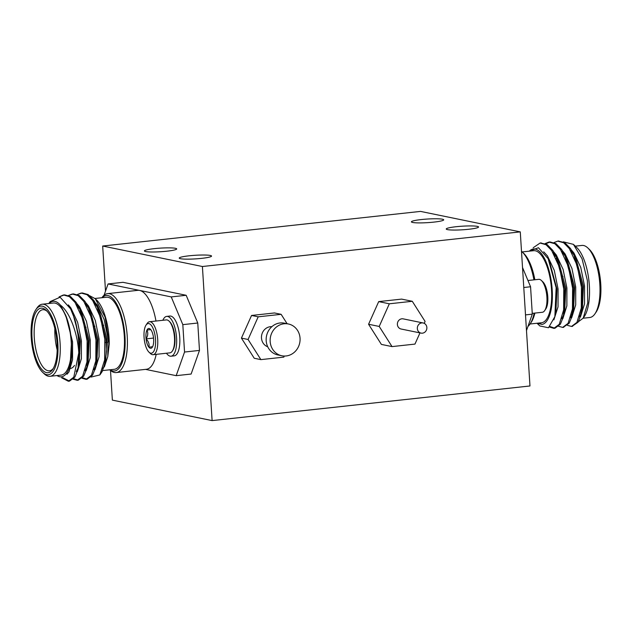 <?xml version="1.0" encoding="UTF-8"?>
<svg xmlns="http://www.w3.org/2000/svg" width="632" height="632" viewBox="0 0 632 632"><rect width="100%" height="100%" fill="white"/><g stroke="black" fill="none" stroke-linecap="round" stroke-linejoin="round"><path stroke-width="0.95" d="M271.871 326.665A10.357 9.52 101.6 0 0 261.688 335.063A10.357 9.52 101.6 0 0 267.739 346.786M284.313 356.045L283.831 357.127L260.89 359.624L248.076 339.479L241.424 338.112L251.552 315.463L274.486 312.959L281.137 314.325L287.11 323.718M248.076 339.479L258.196 316.822L251.552 315.463M260.89 359.624L254.238 358.257L241.424 338.112M258.196 316.822L281.137 314.325M288.374 323.979L284.384 323.157A16.227 14.915 101.6 0 0 266.507 336.05A16.227 14.915 101.6 0 0 277.859 354.947L281.848 355.769A16.227 14.915 101.6 0 0 286.122 355.966A16.227 14.915 101.6 0 0 300.042 340.561A16.227 14.915 101.6 0 0 288.374 323.979A16.227 14.915 101.6 0 0 270.496 336.872A16.227 14.915 101.6 0 0 281.848 355.769M525.5 314.894L532.294 314.151L526.488 330.568M522.514 267.494L530.564 286.762L532.294 314.151M530.564 286.762L523.778 287.497M561.651 275.544A8.635 3.255 83.8 0 1 563.033 276.705A8.635 3.255 83.8 0 0 561.651 275.544M564.961 289.938A8.635 3.255 83.8 0 1 564.005 292.008A8.635 3.255 83.8 0 0 564.961 289.938M572.063 326.349L578.027 322.249L581.116 314.673L582.538 287.054L573.659 253.867L570.419 248.439L564.787 242.656L558.309 241.076M563.231 327.305L569.203 323.213L572.292 315.637L573.706 288.01L564.826 254.83L561.595 249.403L555.962 243.62L550.03 241.961L545.764 243.802M550.03 326.507L554.959 328.237L560.371 324.177L563.46 316.593L564.874 288.974L555.994 255.794L552.763 250.359L547.13 244.584L540.644 243.004M567.497 325.354L571.51 326.436L576.921 322.367L581.29 308.037L581.432 287.173L577.127 265.393L569.321 248.558L563.681 242.775L557.748 241.116L554.003 242.577M558.664 326.317L562.678 327.4L568.097 323.331L572.458 308.993L572.6 288.137L568.294 266.356L560.489 249.522L554.857 243.739L548.924 242.08L545.179 243.541M549.461 327.028L553.845 328.363L559.265 324.295L563.626 309.957L563.776 289.093L559.462 267.32L551.657 250.485L546.024 244.703L540.091 243.043L533.187 247.744M573.422 244.363L576.787 247.562A37.975 14.323 83.8 0 1 588.977 281.122A37.975 14.323 83.8 0 1 584.3 316.521L583.186 318.165L587.752 302.878L587.389 280.655L582.072 258.828L573.422 244.363L563.373 241.851M571.447 316.45A37.975 14.323 83.8 0 1 571.107 316.047M571.992 315.368A36.253 13.667 83.8 0 1 571.439 314.728M583.146 318.22L589.798 317.501A36.253 13.667 -96.2 0 0 594.989 313.772A36.253 13.667 -96.2 0 0 599.46 279.984A36.253 13.667 -96.2 0 0 587.815 247.949A36.253 13.667 -96.2 0 0 581.946 245.429L575.302 246.148M587.815 247.949L589.308 249.371A34.523 13.019 83.8 0 1 600.4 279.881A34.523 13.019 83.8 0 1 596.142 312.066L594.989 313.772M578.335 321.759L583.186 318.165M538.267 323.11L542.106 324.413A37.975 14.323 -96.2 0 0 550.907 278.925A37.975 14.323 -96.2 0 0 529.387 251.149M522.214 251.931L533.629 250.691A36.253 13.667 83.8 0 1 551.144 285.245A36.253 13.667 83.8 0 1 541.482 322.762L530.066 324.003A39.705 14.97 -96.2 0 0 534.151 313.172M529.166 251.18L538.456 247.728L548.142 258.662L556.136 287.663L554.872 316.616L548.489 327.747L539.854 325.962L536.995 323.252L542.106 324.413M563.349 311.924L563.554 312.121A30.723 11.589 -96.2 0 0 564.289 312.761M571.928 312.374A30.723 11.589 -96.2 0 0 573.335 310.47M563.389 253.258A30.723 11.589 -96.2 0 0 562.764 253.163M556.144 258.528A27.271 10.286 83.8 0 1 556.95 257.817M568.547 267.186A27.271 10.286 83.8 0 1 572.639 288.571M564.542 311.197A27.271 10.286 83.8 0 1 563.475 311.055M579.402 316.885L581.693 312.168M581.116 314.673L582.317 310.091L583.447 286.201L575.807 258.085L573.659 253.867M574.749 256.126L570.467 250.288M554.754 254.491L554.477 255.115M570.577 317.849L572.869 313.132M572.292 315.637L573.485 311.055L574.622 287.157L566.975 259.041L564.826 254.83M565.917 257.082L561.635 251.252M561.745 318.812L564.036 314.096M563.46 316.593L564.653 312.018L565.79 288.121L558.151 260.005L555.994 255.794M557.084 258.046L552.803 252.215M554.872 316.616L555.828 312.974L556.958 289.085L549.319 260.969L548.142 258.662M580.508 316.766L584.537 303.921L584.553 286.075L580.761 267.454L573.975 253.061L571.565 250.169M555.409 255.391L555.062 256.252M571.676 317.73L575.705 304.877L575.72 287.039L571.928 268.418L565.142 254.025L562.741 251.133M562.851 318.686L566.872 305.841L566.896 288.002L563.096 269.382L556.31 254.988L553.909 252.089M553.877 319.847L558.048 306.804L558.064 288.966L554.272 270.338L547.486 255.944L543.717 251.82M527.941 326.452A39.705 14.97 -96.2 0 0 530.058 324.019L531.212 322.312A37.975 14.323 83.8 0 0 534.87 313.093M533.922 279.858A39.705 14.97 -96.2 0 0 522.206 251.923A39.705 14.97 -96.2 0 0 521.495 251.291M522.206 251.923L523.699 253.345A37.975 14.323 83.8 0 1 534.854 279.755M197.761 323.015L182.822 324.643L171.233 296.914L186.171 295.286L197.761 323.015L199.483 350.412L191.125 374.041L176.186 375.669L184.544 352.04L182.822 324.643L171.233 296.914L108.064 283.942L104.059 295.27L108.064 283.942L123.011 282.314L186.171 295.286L197.761 323.015L182.822 324.643L184.544 352.04L199.483 350.412L191.125 374.041L176.186 375.669L184.544 352.04L199.483 350.412L197.761 323.015M145.526 369.372L176.186 375.669L145.526 369.372M78.779 352.861L73.786 377.185L68.374 381.254L61.628 377.794L68.374 381.254L69.481 381.128L62.71 377.644L69.473 381.128L74.892 377.067L77.981 369.483L74.892 377.067L69.473 381.128L68.374 381.254L73.786 377.185L78.779 352.861C77.768 333.957 69.883 311.987 60.474 305.185L65.791 315.479C68.904 323.213 70.808 332.045 71.479 341.975L71.645 356.574L70.081 366.892L71.645 356.574A37.975 14.323 -96.2 0 1 56.935 375.55A37.975 14.323 -96.2 0 0 71.645 356.574L71.479 341.975L70.081 366.892L71.479 341.975C70.808 332.045 68.904 323.213 65.791 315.479L72.585 341.857L72.569 359.695L68.935 371.948L66.976 374.262L68.935 371.948L72.569 359.695L72.585 341.857L65.791 315.479L60.474 305.185A37.975 14.323 -96.2 0 0 49.091 303.478A37.975 14.323 -96.2 0 1 60.474 305.185C69.883 311.987 77.768 333.957 78.779 352.861A43.158 16.274 83.8 0 0 74.963 319.705L79.395 341.865L77.981 369.483L79.395 341.865L74.963 319.705A43.158 16.274 83.8 0 1 78.779 352.861M59.045 296.929L63.453 294.97L69.378 296.629L75.011 302.412L82.816 319.247L87.121 341.027L86.979 361.883L82.618 376.222L77.207 380.29L73.186 379.208L78.305 380.172L73.683 378.671L78.305 380.172L83.716 376.103L86.805 368.527L83.716 376.103L78.305 380.172L77.207 380.29L82.618 376.222L86.979 361.883L87.121 341.027L82.816 319.247L75.011 302.412L69.378 296.629L63.453 294.97L70.476 296.511L76.109 302.293L79.348 307.721L88.227 340.901L86.805 368.527L88.227 340.901L79.348 307.721L76.109 302.293L70.476 296.511L64.551 294.852L59.045 296.929M68.525 295.468L72.277 294.006L78.21 295.673L83.835 301.448L91.64 318.283L95.953 340.063L95.811 360.927L91.443 375.258L86.031 379.326L82.018 378.244L87.137 379.208L82.516 377.715L87.137 379.208L92.549 375.139L95.637 367.563L92.549 375.139L87.137 379.208L86.031 379.326L91.443 375.258L95.811 360.927L95.953 340.063L91.64 318.283L83.835 301.448L78.21 295.673L72.277 294.006L79.308 295.547L84.941 301.33L88.18 306.757L97.059 339.945L95.637 367.563L97.059 339.945L88.18 306.757L84.941 301.33L79.308 295.547L73.375 293.888L68.525 295.468M77.357 294.504L81.109 293.043L87.034 294.71L92.667 300.484L100.472 317.319L104.786 339.1L104.635 359.964L99.84 374.942A43.158 16.274 -96.2 0 0 100.535 373.986A43.158 16.274 -96.2 0 0 106.342 351.582L104.778 365.415L106.342 351.582L105.884 338.981L97.004 305.801L105.884 338.981L106.342 351.582A43.158 16.274 -96.2 0 1 100.535 373.986A43.158 16.274 -96.2 0 1 99.84 374.942L91.063 377.059L99.84 374.942L104.635 359.964L104.786 339.1L100.472 317.319L92.667 300.484L87.034 294.71L81.109 293.043L88.14 294.583L93.773 300.366L97.004 305.801L93.773 300.366L88.14 294.583L82.207 292.924L77.357 294.504M76.906 370.708L76.685 370.305L76.906 370.708M71.219 341.92A36.253 13.667 -96.2 0 0 53.333 303.012L42.202 304.229A36.253 13.667 83.8 0 1 60.095 343.129A36.253 13.667 83.8 0 1 50.054 376.301A36.253 13.667 83.8 0 1 44.185 373.781A36.253 13.667 83.8 0 0 50.054 376.301A36.253 13.667 83.8 0 0 60.095 343.129A36.253 13.667 83.8 0 0 42.202 304.229A36.253 13.667 83.8 0 0 37.012 307.95A36.253 13.667 83.8 0 1 42.202 304.229L53.333 303.012A36.253 13.667 -96.2 0 1 71.219 341.92A36.253 13.667 -96.2 0 1 61.186 375.092A36.253 13.667 -96.2 0 0 71.219 341.92M57.038 343.002A32.453 12.237 83.8 0 1 52.709 369.365A32.453 12.237 83.8 0 1 32.374 341.762A32.453 12.237 83.8 0 1 46.286 310.43A32.453 12.237 83.8 0 1 57.038 343.002A32.453 12.237 83.8 0 1 52.709 369.365A32.453 12.237 83.8 0 1 32.374 341.762A32.453 12.237 83.8 0 1 46.286 310.43A32.453 12.237 83.8 0 1 57.038 343.002M57.836 343.168A34.523 13.019 -96.2 0 0 49.225 311.995A34.523 13.019 -96.2 0 0 35.858 309.664A34.523 13.019 -96.2 0 0 31.6 341.849A34.523 13.019 -96.2 0 0 42.692 372.359A34.523 13.019 -96.2 0 0 57.836 343.168A34.523 13.019 -96.2 0 0 49.225 311.995A34.523 13.019 -96.2 0 0 35.858 309.664A34.523 13.019 -96.2 0 0 31.6 341.849A34.523 13.019 -96.2 0 0 42.692 372.359A34.523 13.019 -96.2 0 0 57.836 343.168M50.149 301.583L60.119 297.23L70.626 308.898L74.963 319.705L70.626 308.898L60.119 297.23L50.149 301.583L48.846 303.502L50.149 301.583M87.793 363.763A37.975 14.323 83.8 0 1 86.947 362.112A37.975 14.323 83.8 0 0 87.793 363.763M80.659 313.188A37.975 14.323 83.8 0 1 81.03 311.3A37.975 14.323 83.8 0 0 80.659 313.188M96.483 299.884A37.975 14.323 83.8 0 1 109.265 343.895L107.803 356.503L104.335 366.955L107.803 356.503L107.898 338.009L104.106 319.381L97.32 304.987L92.28 299.947L97.32 304.987L104.106 319.381L107.898 338.009L107.803 356.503L109.265 343.895L105.11 317.161L95.306 298.762L89.618 295.697L95.306 298.762L105.11 317.161L109.265 343.895A37.975 14.323 83.8 0 0 96.483 299.884L95.329 298.786L96.483 299.884M81.583 312.627A36.253 13.667 -96.2 0 0 81.212 314.602A36.253 13.667 -96.2 0 1 81.583 312.627M87.137 360.556A36.253 13.667 -96.2 0 0 88.014 362.294A36.253 13.667 -96.2 0 1 87.137 360.556M102.969 368.132A36.253 13.667 -96.2 0 0 103.703 367.097A36.253 13.667 -96.2 0 1 102.969 368.132M124.306 336.137A36.253 13.667 -96.2 0 0 106.413 297.23A36.253 13.667 -96.2 0 1 124.306 336.137A36.253 13.667 -96.2 0 1 114.266 369.309A36.253 13.667 -96.2 0 0 124.306 336.137M98.142 308.147A36.253 13.667 -96.2 0 0 97.715 309.806A36.253 13.667 -96.2 0 1 98.142 308.147M104.422 361.496A36.253 13.667 -96.2 0 0 104.944 362.381A36.253 13.667 -96.2 0 1 104.422 361.496M47.037 311.205A30.723 11.589 -96.2 0 0 42.802 309.72A30.723 11.589 -96.2 0 0 34.61 341.517A30.723 11.589 -96.2 0 0 49.462 370.81A30.723 11.589 -96.2 0 0 53.278 368.44A30.723 11.589 -96.2 0 1 49.462 370.81A30.723 11.589 -96.2 0 1 34.61 341.517A30.723 11.589 -96.2 0 1 42.802 309.72A30.723 11.589 -96.2 0 1 47.037 311.205M78.629 340.443A30.723 11.589 83.8 0 1 78.779 344.487A30.723 11.589 83.8 0 0 78.629 340.443A30.723 11.589 83.8 0 0 77.104 329.114A30.723 11.589 83.8 0 1 78.629 340.443M74.521 365.399A30.723 11.589 83.8 0 1 70.602 368.48A30.723 11.589 83.8 0 0 74.521 365.399M57.18 349.938A30.723 11.589 83.8 0 1 54.842 328.435A30.723 11.589 83.8 0 0 57.18 349.938M78.581 358.384A27.271 10.286 -96.2 0 0 79.877 353.304A27.271 10.286 -96.2 0 1 78.581 358.384M68.327 304.885L70.831 307.879L77.618 322.273L81.41 340.893L81.394 358.731L77.373 371.577L81.394 358.731L81.41 340.893L77.618 322.273L70.831 307.879L68.327 304.885M77.262 304.024L79.664 306.915L86.45 321.309L90.242 339.929L90.226 357.767L86.197 370.621L90.226 357.767L90.242 339.929L86.45 321.309L79.664 306.915L77.262 304.024M86.086 303.06L88.496 305.951L95.282 320.345L99.074 338.965L99.058 356.811L95.029 369.657L99.058 356.811L99.074 338.965L95.282 320.345L88.496 305.951L86.086 303.06M79.616 359.229L78.953 357.262L79.616 359.229M78.415 308.187L78.763 307.318L78.415 308.187M72.672 312.895L80.311 341.011L79.174 364.909L77.981 369.483L79.174 364.909L80.311 341.011L72.672 312.895L70.626 308.898L72.672 312.895M78.558 366.987L76.267 371.703L78.558 366.987M76.156 304.142L80.438 309.972L76.156 304.142M81.496 311.932L89.136 340.048L88.006 363.945L86.805 368.527L88.006 363.945L89.136 340.048L81.496 311.932L79.348 307.721L81.496 311.932M87.382 366.023L85.099 370.739L87.382 366.023M84.98 303.178L89.27 309.016L84.98 303.178M90.329 310.976L97.968 339.084L96.83 362.981L95.637 367.563L96.83 362.981L97.968 339.084L90.329 310.976L88.18 306.757L90.329 310.976M96.214 365.059L93.923 369.775L96.214 365.059M79.387 361.623L78.51 359.347L79.387 361.623M77.823 307.041L78.107 306.417L77.823 307.041M93.812 302.215L98.094 308.053L93.812 302.215M99.161 310.012L106.8 338.128L105.663 362.018L104.778 365.415L105.663 362.018L106.8 338.128L99.161 310.012L97.004 305.801L99.161 310.012M103.569 367.516L102.755 368.812L103.569 367.516M127.222 336.24A39.705 14.97 83.8 0 1 116.233 372.564A39.705 14.97 83.8 0 1 114.408 372.469A39.705 14.97 83.8 0 1 109.794 369.807A39.705 14.97 83.8 0 0 114.408 372.469A39.705 14.97 83.8 0 0 116.233 372.564L146.427 369.278A39.705 14.97 -96.2 0 0 156.207 354.347A39.705 14.97 -96.2 0 1 146.427 369.278L116.233 372.564A39.705 14.97 83.8 0 0 127.222 336.24A39.705 14.97 83.8 0 0 107.63 293.627A39.705 14.97 83.8 0 1 127.222 336.24M155.978 321.032A39.705 14.97 -96.2 0 0 139.648 290.428A39.705 14.97 -96.2 0 0 137.823 290.341A39.705 14.97 -96.2 0 1 139.648 290.428L108.064 283.942L123.011 282.314L186.171 295.286L171.233 296.914L139.648 290.428A39.705 14.97 -96.2 0 1 155.978 321.032M101.942 297.712A39.705 14.97 83.8 0 1 107.63 293.627L137.823 290.341L107.63 293.627A39.705 14.97 83.8 0 0 101.942 297.712L101.942 297.712M124.97 336.271A37.975 14.323 -96.2 0 0 102.171 297.696A37.975 14.323 -96.2 0 1 124.97 336.271A37.975 14.323 -96.2 0 1 110.023 369.767A37.975 14.323 -96.2 0 0 124.97 336.271M174.219 355.856A20.027 7.552 -96.2 0 0 179.551 335.134A20.027 7.552 -96.2 0 0 169.882 316.047L166.698 316.395A20.027 7.552 -96.2 0 0 162.859 320.282A20.027 7.552 -96.2 0 1 166.698 316.395A20.027 7.552 -96.2 0 1 176.375 335.481A20.027 7.552 -96.2 0 1 171.035 356.203A20.027 7.552 -96.2 0 0 176.375 335.481A20.027 7.552 -96.2 0 0 166.698 316.395L169.882 316.047A20.027 7.552 -96.2 0 1 179.551 335.134A20.027 7.552 -96.2 0 1 174.219 355.856L171.035 356.203A20.027 7.552 -96.2 0 1 166.453 353.233A20.027 7.552 -96.2 0 0 171.035 356.203L174.219 355.856M152.628 346.699L148.899 347.205C149.563 344.282 148.623 341.501 146.071 338.878C147.967 335.79 148.267 332.843 146.964 330.054L150.692 329.548A9.97 3.76 -96.2 0 0 150.329 329.161A9.97 3.76 -96.2 0 0 146.964 330.054A9.97 3.76 -96.2 0 0 146.071 338.878A9.97 3.76 -96.2 0 0 148.899 347.205A9.97 3.76 -96.2 0 0 152.304 347.26A9.97 3.76 -96.2 0 0 152.628 346.699A9.97 3.76 -96.2 0 0 153.521 337.867A9.97 3.76 -96.2 0 0 150.692 329.548A9.97 3.76 -96.2 0 0 150.329 329.161A9.97 3.76 -96.2 0 0 146.964 330.054L150.692 329.548A9.97 3.76 -96.2 0 1 153.521 337.867A9.97 3.76 -96.2 0 1 152.628 346.699L148.899 347.205C149.563 344.282 148.623 341.501 146.071 338.878C147.967 335.79 148.267 332.843 146.964 330.054A9.97 3.76 -96.2 0 0 146.071 338.878A9.97 3.76 -96.2 0 0 148.899 347.205A9.97 3.76 -96.2 0 0 152.304 347.26A9.97 3.76 -96.2 0 0 152.628 346.699M150.764 329.635L146.964 330.054L150.764 329.635M153.544 338.065L146.071 338.878L153.544 338.065M144.136 331.618A14.915 5.625 -96.2 0 0 148.994 352.166A14.915 5.625 -96.2 0 0 155.385 337.764A14.915 5.625 -96.2 0 0 146.047 325.085A14.915 5.625 -96.2 0 0 144.136 331.618A14.915 5.625 -96.2 0 0 148.994 352.166A14.915 5.625 -96.2 0 0 155.385 337.764A14.915 5.625 -96.2 0 0 146.047 325.085A14.915 5.625 -96.2 0 0 144.136 331.618M150.432 353.533A16.574 6.249 -96.2 0 0 153.118 354.686A16.574 6.249 -96.2 0 0 157.534 337.535A16.574 6.249 -96.2 0 0 149.531 321.735A16.574 6.249 -96.2 0 0 147.153 323.442A16.574 6.249 -96.2 0 1 149.531 321.735L166.311 319.911A16.574 6.249 -96.2 0 1 168.997 321.056A16.574 6.249 -96.2 0 0 166.311 319.911L149.531 321.735A16.574 6.249 -96.2 0 1 157.534 337.535A16.574 6.249 -96.2 0 1 153.118 354.686L169.897 352.853A16.574 6.249 -96.2 0 0 172.275 351.155A16.574 6.249 -96.2 0 0 174.4 343.887A16.574 6.249 -96.2 0 0 168.997 321.056A16.574 6.249 -96.2 0 1 174.4 343.887A16.574 6.249 -96.2 0 1 172.275 351.155A16.574 6.249 -96.2 0 1 169.897 352.853L153.118 354.686A16.574 6.249 -96.2 0 1 150.432 353.533L148.994 352.166L150.432 353.533M169.716 321.743A15.745 5.933 83.8 0 1 174.772 335.655A15.745 5.933 83.8 0 1 172.828 350.333L172.275 351.155L172.828 350.333A15.745 5.933 83.8 0 0 174.772 335.655A15.745 5.933 83.8 0 0 169.716 321.743L168.997 321.056L169.716 321.743M532.239 313.377L542.311 312.279A16.574 6.249 -96.2 0 0 544.689 310.581A16.574 6.249 -96.2 0 0 546.727 295.128A16.574 6.249 -96.2 0 0 541.411 280.49A16.574 6.249 -96.2 0 0 538.725 279.336L527.957 280.505M544.689 310.581L545.795 308.937A14.915 5.625 -96.2 0 0 547.636 295.033A14.915 5.625 -96.2 0 0 542.849 281.848L541.411 280.49M105.512 291.162L102.676 246.03L420.541 211.404L520.278 231.881L529.971 385.97L212.107 420.596L112.37 400.119L110.505 370.439M520.278 231.881L202.406 266.514L102.676 246.03M212.107 420.596L202.406 266.514M210.29 255.454A16.179 1.801 176.4 0 1 211.546 256.063A16.179 1.801 176.4 0 1 195.509 258.883A16.179 1.801 176.4 0 1 179.243 258.093A16.179 1.801 176.4 0 1 192.16 255.51A16.179 1.801 176.4 0 1 210.29 255.454M477.302 226.367A16.179 1.801 176.4 0 1 478.55 226.975A16.179 1.801 176.4 0 1 462.513 229.795A16.179 1.801 176.4 0 1 446.247 229.005A16.179 1.801 176.4 0 1 459.164 226.422A16.179 1.801 176.4 0 1 477.302 226.367M442.463 219.217A16.179 1.801 176.4 0 1 443.711 219.818A16.179 1.801 176.4 0 1 427.674 222.638A16.179 1.801 176.4 0 1 411.408 221.856A16.179 1.801 176.4 0 1 424.325 219.265A16.179 1.801 176.4 0 1 442.463 219.217M175.451 248.305A16.179 1.801 176.4 0 1 176.699 248.913A16.179 1.801 176.4 0 1 160.662 251.726A16.179 1.801 176.4 0 1 144.404 250.944A16.179 1.801 176.4 0 1 157.321 248.352A16.179 1.801 176.4 0 1 175.451 248.305M424.238 323.347L425.091 321.443L412.277 301.29L401.636 299.11L378.694 301.606L389.336 303.795L379.208 326.444L368.575 324.255L378.694 301.606M412.277 301.29L389.336 303.795M379.208 326.444L392.03 346.597L381.388 344.408L368.575 324.255M392.03 346.597L414.963 344.092L419.972 332.89M423.14 322.968L403.192 318.868A5.182 4.764 101.6 0 0 397.488 322.984A5.182 4.764 101.6 0 0 401.107 329.019L421.054 333.111A5.182 4.764 101.6 0 0 422.421 333.175A5.182 4.764 101.6 0 0 426.861 328.261A5.182 4.764 101.6 0 0 423.14 322.968A5.182 4.764 101.6 0 0 417.436 327.084A5.182 4.764 101.6 0 0 421.054 333.111M558.854 240.997L557.748 241.116M550.022 241.961L548.924 242.08M541.197 242.917L540.091 243.043M572.616 326.317L571.51 326.436M563.791 327.281L562.685 327.4M554.959 328.237L553.853 328.363M571.62 313.922L572.624 313.812M580.452 312.959L581.456 312.848M562.717 253.077L563.199 253.021M571.549 252.113L572.031 252.065M556.089 258.393L556.729 257.437M103.735 325.306L102.637 325.425L103.735 325.306M94.911 326.27L93.805 326.389L94.911 326.27M86.078 327.234L84.972 327.352L86.078 327.234M107.124 342.299L105.054 342.528L107.124 342.299M97.328 343.366L96.222 343.492L97.328 343.366M88.496 344.329L87.39 344.448L88.496 344.329M61.186 375.092L50.054 376.301L61.186 375.092M102.803 370.557L114.266 369.309L102.803 370.557M94.998 298.478L106.413 297.23L94.998 298.478M102.313 371.347L100.535 373.986L102.313 371.347M42.692 372.359L44.185 373.781L42.692 372.359M35.858 309.664L37.012 307.95L35.858 309.664M146.047 325.085L147.153 323.442L146.047 325.085"/></g></svg>
